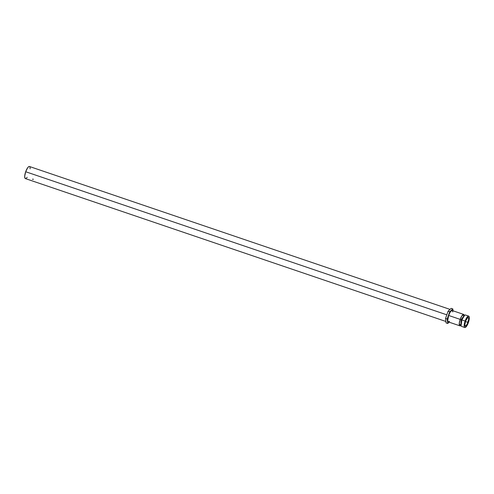 <?xml version="1.0" encoding="UTF-8"?>
<svg xmlns="http://www.w3.org/2000/svg" width="494" height="494" viewBox="0 0 494 494"><rect width="100%" height="100%" fill="white"/><g stroke="black" fill="none" stroke-linecap="round" stroke-linejoin="round"><path stroke-width="0.74" d="M464.206 315.005L464.737 315.123L461.828 319.939L461.118 319.711L464.428 315.11L461.118 319.711L461.828 319.939L461.081 325.886L461.118 319.711L460.828 325.713L459.253 323.663L460.186 319.383L461.118 319.711L460.186 319.383A6.008 1.778 -71.2 0 1 463.736 314.443L452.208 310.522A6.008 1.778 108.8 0 0 448.651 315.462L460.186 319.383L448.651 315.462A6.008 1.778 108.8 0 0 448.336 321.903L459.871 325.824A6.008 1.778 -71.2 0 1 460.186 319.383L462.02 315.647L464.187 314.944M467.979 322.378A4.551 1.346 -71.2 0 1 465.28 326.12A4.551 1.346 -71.2 0 1 465.521 321.242L464.811 325.064L465.515 326.139L467.305 323.984L468.683 319.173L468.46 317.71L467.67 317.623L465.521 321.242A4.551 1.346 -71.2 0 1 468.213 317.5A4.551 1.346 -71.2 0 1 467.979 322.378L465.428 321.514L467.979 322.378M450.046 309.405L29.461 166.497A6.373 1.883 108.8 0 0 25.688 171.739L446.817 314.826L25.688 171.739A6.373 1.883 108.8 0 0 25.355 178.569L445.903 321.464M465.126 321.063A6.008 1.778 -71.2 0 1 468.683 316.117A6.008 1.778 -71.2 0 1 468.368 322.563A6.008 1.778 -71.2 0 1 464.811 327.503A6.008 1.778 -71.2 0 1 465.126 321.063L461.828 319.939L465.126 321.063L467.003 317.272L468.38 316.104L469.201 316.858L469.3 318.334L467.954 323.656L466.49 326.355L465.113 327.522L464.292 326.762L464.193 325.293L465.126 321.063M468.683 316.117L465.385 314.999A6.008 1.778 108.8 0 0 461.828 319.939A6.008 1.778 108.8 0 0 461.52 326.386L464.811 327.503M460.587 325.663L460.519 325.7A6.008 1.778 -71.2 0 1 459.871 325.824M447.194 319.019L445.551 318.457L448.095 311.183L449.744 311.739L447.194 319.019L447.725 323.49L449.157 322.181L447.725 323.49L446.076 322.928L447.725 323.49L447.194 319.019L449.744 311.739L448.095 311.183L451.17 308.38L452.819 308.935L449.744 311.739L452.819 308.935L451.17 308.38L448.095 311.183L445.551 318.457L447.194 319.019M453.041 310.806L452.819 308.935L453.041 310.806M446.076 322.928L445.551 318.457L446.076 322.928M452.825 311.918L452.257 310.541L451.485 310.689L450.028 312.436L448.651 315.462L447.718 320.513L448.286 321.884L449.521 321.347M27.195 177.272L26.12 178.396M25.676 178.587L25.009 178.278L24.7 176.222L25.688 171.739L27.683 167.719L28.695 166.676L29.51 166.521M30.011 167.281L30.115 168.843M32.808 179.452L32.647 179.155L33.259 179.371L33.098 179.056"/></g></svg>
